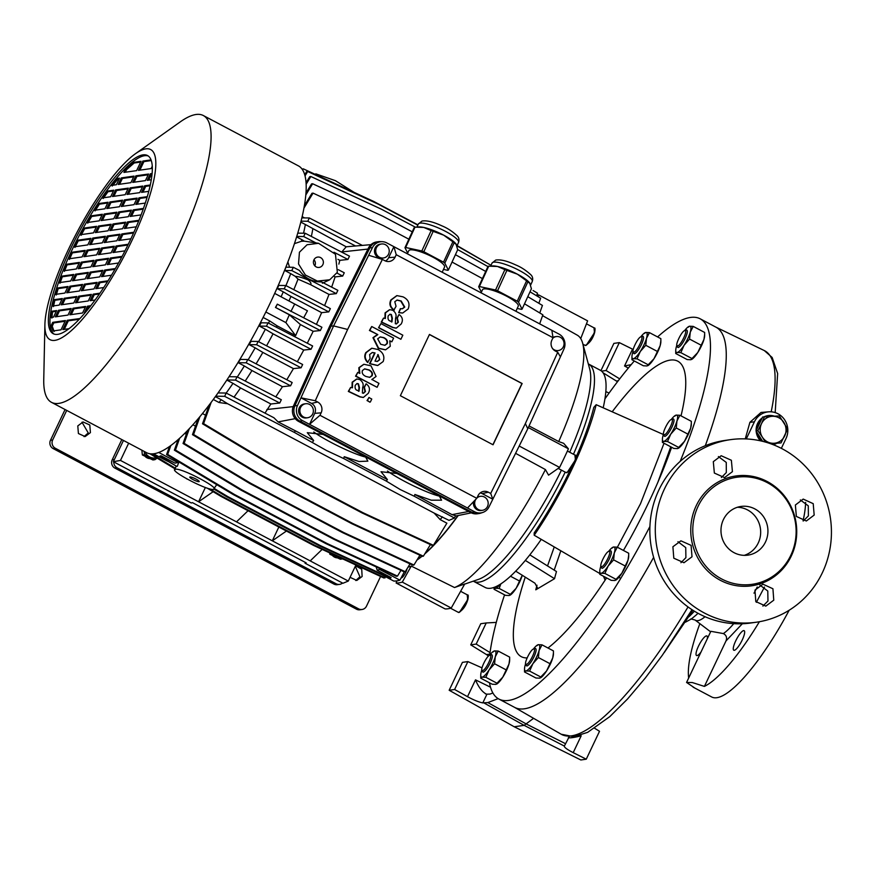 <?xml version="1.0" encoding="UTF-8"?>
<svg xmlns="http://www.w3.org/2000/svg" width="875" height="875" viewBox="0 0 875 875"><rect width="100%" height="100%" fill="white"/><g stroke="black" fill="none" stroke-linecap="round" stroke-linejoin="round"><path stroke-width="1.31" d="M684.545 330.684A14.755 3.62 117.9 0 1 688.155 326.9A14.755 3.62 117.9 0 1 689.544 326.233A14.755 3.62 117.9 0 1 690.277 332.15A14.755 3.62 117.9 0 1 684.075 345.264A14.755 3.62 117.9 0 1 677.152 352.483A14.755 3.62 117.9 0 1 675.741 350.328A14.755 3.62 117.9 0 1 676.419 346.566A14.755 3.62 117.9 0 1 676.845 345.22M688.111 327.261L689.544 326.233L693.219 326.397L704.648 332.456L704.648 335.628A14.755 3.62 117.9 0 1 703.959 339.391A14.755 3.62 117.9 0 1 701.4 345.986A14.755 3.62 117.9 0 1 697.769 352.516L690.845 359.734L687.17 359.57L675.73 353.511L675.741 350.328M704.67 334.305L703.959 339.391L697.769 352.516A14.755 3.62 117.9 0 1 692.234 359.067L691.786 359.384M693.219 326.397L690.277 332.15L689.577 339.084L684.075 345.264L680.837 352.647L677.152 352.483L675.73 353.511M680.837 352.647L692.267 358.695L690.845 359.734M701.017 345.144L689.577 339.084M608.584 551.458A14.755 3.62 117.9 0 1 612.194 547.673A14.755 3.62 117.9 0 1 613.583 547.006A14.755 3.62 117.9 0 1 614.316 552.923A14.755 3.62 117.9 0 1 608.125 566.048A14.755 3.62 117.9 0 1 601.202 573.256A14.755 3.62 117.9 0 1 599.78 571.112A14.755 3.62 117.9 0 1 600.469 567.35A14.755 3.62 117.9 0 1 600.884 565.994M612.15 548.045L613.583 547.006L617.258 547.17L628.688 553.23L628.688 556.413A14.755 3.62 117.9 0 1 627.998 560.175A14.755 3.62 117.9 0 1 625.439 566.77A14.755 3.62 117.9 0 1 621.808 573.3A14.755 3.62 117.9 0 1 616.273 579.841L615.825 580.158M628.709 555.089L627.998 560.175L621.808 573.3L614.884 580.508L611.209 580.344L599.769 574.284L599.78 571.112M617.258 547.17L614.316 552.923L613.616 559.869L608.125 566.048L604.877 573.42L601.202 573.256L599.769 574.284M604.877 573.42L616.306 579.48L614.884 580.508M625.056 565.917L613.616 559.869M522.266 575.269A14.755 3.62 117.9 0 1 519.728 581.777A14.755 3.62 117.9 0 1 516.108 588.306A14.755 3.62 117.9 0 1 510.562 594.858L510.125 595.175M522.298 575.181L516.108 588.306L509.184 595.525L505.498 595.35L494.069 589.302L494.047 587.387M500.041 584.391A14.755 3.62 117.9 0 1 495.491 588.273A14.755 3.62 117.9 0 1 494.2 587.344M500.861 583.877L499.166 588.438L495.491 588.273L494.069 589.302M499.166 588.438L510.606 594.486L509.184 595.525M519.345 580.934L510.475 576.231M664.278 434.777C660.778 435.695 668.5 419.442 671.552 419.453C675.052 418.512 667.352 434.766 664.278 434.777L663.545 434.219L663.972 435.794L664.814 436.428C666.827 435.652 669.178 432.6 671.869 427.262C674.231 421.969 674.647 419.191 673.127 418.917L673.564 418.983M677.6 345.898C674.1 346.828 681.833 330.575 684.873 330.586C688.373 329.645 680.673 345.887 677.6 345.898L676.878 345.352L677.305 346.916L678.136 347.55C680.148 346.784 682.5 343.722 685.202 338.384C687.553 333.102 687.969 330.312 686.448 330.05L686.897 330.105M633.817 352.122C630.317 353.041 638.039 336.788 641.091 336.798C644.591 335.858 636.891 352.111 633.817 352.122L633.084 351.564L633.522 353.139L634.353 353.773C636.366 352.997 638.717 349.945 641.419 344.608C643.77 339.314 644.186 336.536 642.666 336.262L643.114 336.328M482.606 670.567C479.106 671.486 486.839 655.233 489.88 655.244C493.38 654.303 485.68 670.556 482.606 670.567L481.884 670.009L482.311 671.584L483.142 672.219C485.155 671.442 487.506 668.391 490.208 663.053C492.559 657.759 492.975 654.981 491.455 654.708L491.903 654.773M526.4 664.344C522.889 665.273 530.622 649.02 533.673 649.031C537.173 648.091 529.462 664.333 526.4 664.344L525.667 663.797L526.094 665.361L526.925 665.995C528.938 665.23 531.3 662.167 533.991 656.83C536.342 651.547 536.758 648.758 535.238 648.495L535.686 648.55M601.639 566.683C598.139 567.602 605.872 551.348 608.923 551.359C612.412 550.419 604.712 566.672 601.639 566.683L600.917 566.125L601.344 567.7L602.175 568.334C604.188 567.558 606.55 564.506 609.241 559.169C611.592 553.875 612.008 551.097 610.487 550.823L610.936 550.889M715.586 326.987A215.108 52.773 117.9 0 1 705.294 445.725A215.108 52.773 -62.1 0 0 716.002 327.195L700.208 318.828A215.108 52.773 117.9 0 1 680.17 461.387M604.931 398.869A215.108 52.773 117.9 0 1 634.298 360.981M657.584 336.93A215.108 52.773 117.9 0 1 700.208 318.828M603.509 576.264L605.03 579.983L606.484 577.839M525.252 577.139A167.169 41.005 -62.1 0 0 527.1 657.913M547.991 648.003A167.169 41.005 -62.1 0 0 606.583 577.894M623.427 550.441A167.169 41.005 -62.1 0 0 648.944 501.922A167.169 41.005 -62.1 0 0 659.498 478.461A167.169 41.005 -62.1 0 0 671.617 447.256M536.987 585.211L535.784 589.816L554.542 578.692A116.758 28.645 117.9 0 1 556.478 571.539L529.823 554.859M554.192 570.106L560.831 550.78M588.612 364.055A122.927 30.155 117.9 0 1 573.464 454.245A122.927 30.155 117.9 0 0 588.689 364.098L588.306 363.891M576.067 457.188A122.927 30.155 -62.1 0 0 593.808 407.378L596.181 404.698L663.381 434.514M603.192 407.805A122.927 30.155 -62.1 0 0 600.195 370.191L588.645 364.077M515.692 571.156L534.942 583.198L537.425 587.759L535.784 589.816M514.675 707.405A215.108 52.773 -62.1 0 0 653.647 557.353A215.108 52.773 117.9 0 1 514.664 707.405L498.881 699.048A215.108 52.773 117.9 0 1 489.508 682.817M649.928 526.466A215.108 52.773 117.9 0 1 498.881 699.048M489.683 655.167A215.108 52.773 117.9 0 1 504.558 594.858M681.023 415.866A167.169 41.005 -62.1 0 0 612.194 411.797M657.858 482.289L670.775 446.819M672.875 418.983L671.552 419.453M686.208 330.105L684.873 330.586M642.425 336.328L641.091 336.798M491.214 654.773L489.88 655.244M534.997 648.55L533.673 649.031M610.247 550.878L608.923 551.359M554.542 578.692L525.317 560.416M617.378 547.236L640.489 503.77L664.038 443.253M570.183 470.017A122.927 30.155 -62.1 0 1 534.198 532.897L534.198 535.238L599.747 573.486M473.605 581.339L485.155 587.453A122.927 30.155 -62.1 0 0 541.253 539.361M473.255 581.164L473.638 581.361A122.927 30.155 117.9 0 0 479.128 582.116A122.927 30.155 117.9 0 0 565.195 472.128A122.927 30.155 117.9 0 1 473.561 581.317M534.198 535.238A127.837 31.358 -62.1 0 0 596.181 404.698M756.963 428.969A13.519 12.906 -98.1 0 1 758.253 424.113A13.519 12.906 -98.1 0 1 761.173 420.109M765.242 442.028L762.366 437.139A13.519 12.906 81.9 0 0 773.948 443.275A13.519 12.906 81.9 0 0 784.7 435.914A13.519 12.906 81.9 0 0 783.858 422.417A13.519 12.906 81.9 0 0 778.827 417.747A13.519 12.906 81.9 0 0 772.264 416.292L779.352 415.931L787.642 429.012L781.036 442.914L769.945 443.494M772.308 443.548L771.739 443.625A13.519 12.906 -98.1 0 1 770.623 443.734M762.595 441.328A13.519 12.906 -98.1 0 1 757.17 432.666M762.661 441.339L756.044 430.905L762.65 417.003L772.264 416.292A13.519 12.906 81.9 0 0 761.523 423.642L764.466 416.741M781.036 442.914L770.394 443.658M757.87 430.642L761.523 423.642A13.519 12.906 81.9 0 0 762.366 437.139L757.87 430.642L756.044 430.905M407.039 568.783A6.147 1.509 117.9 0 1 405.803 572.195A6.147 1.509 117.9 0 1 401.111 577.883M542.555 315.656L577.205 335.125A143.15 35.12 117.9 0 1 582.684 343.295A143.15 35.12 117.9 0 1 558.72 441.558L563.675 443.33L568.422 448.809L528.303 427.569M582.684 343.295L589.739 369.13A122.97 30.166 117.9 0 1 569.712 452.255M519.203 446.031L559.595 467.414A161.645 39.648 -62.1 0 0 564.112 458.095A161.645 39.648 -62.1 0 0 568.422 448.809M561.444 470.137A122.97 30.166 117.9 0 1 478.395 579.403L464.636 584.128M396.922 580.869L396.102 582.98L445.08 608.913A161.645 39.648 -62.1 0 0 448.022 608.77A161.645 39.648 -62.1 0 0 451.248 608.037L464.734 583.953L454.53 587.541L411.25 566.081A144.364 35.416 117.9 0 1 408.045 567.131M396.102 582.98A161.645 39.648 -62.1 0 0 399.044 582.848A161.645 39.648 -62.1 0 0 402.281 582.105L411.25 566.081M458.237 515.506A144.43 35.427 117.9 0 1 424.703 553.995M422.056 556.237A144.43 35.427 117.9 0 1 416.938 560.098M558.72 441.558L529.047 425.939M515.583 453.327L545.42 469.569A143.15 35.12 117.9 0 1 454.53 587.541M537.994 296.603L538.639 294.919A161.645 39.648 -62.1 0 0 536.889 294.941M545.42 469.569L548.559 475.147L559.595 467.414M538.639 294.919L587.617 320.852L580.727 338.614M451.248 608.037L402.281 582.105M781.342 448.361L786.002 438.561A18.441 17.598 81.9 0 0 784.722 419.956A18.441 17.598 81.9 0 0 768.589 411.83L761.02 412.453L749.908 422.319L745.248 438.889M718.386 456.553L726.261 462.416L726.316 472.544L721.372 477.553M800.341 499.953L808.281 505.827L808.391 515.889L803.327 520.953M730.406 439.666L724.959 440.442A92.192 87.992 81.9 0 0 658.93 489.891A92.192 87.992 81.9 0 0 666.75 585.025A92.192 87.992 81.9 0 0 750.881 622.989L756.328 622.223A92.192 87.992 -98.1 0 1 704.397 613.014A92.192 87.992 -98.1 0 1 664.377 489.125A92.192 87.992 -98.1 0 1 730.406 439.666A92.192 87.992 -98.1 0 1 782.337 448.875A92.192 87.992 -98.1 0 1 822.347 572.764A92.192 87.992 -98.1 0 1 756.328 622.223M776.803 443.308A14.755 14.077 -98.1 0 1 773.095 444.653M760.616 440.858A14.755 14.077 -98.1 0 1 756.153 431.069M756.131 430.73A14.755 14.077 -98.1 0 1 757.564 423.5A14.755 14.077 -98.1 0 1 762.191 417.955M773.052 444.631A14.755 14.077 81.9 0 0 776.497 443.319M692.005 556.784L683.977 562.734L673.805 558.195L672.897 546.766L680.914 540.827L691.097 545.366L692.005 556.784M677.95 541.712L685.738 547.608L685.902 557.648L680.936 562.712M773.763 600.184L765.811 606.123L755.792 601.552L754.972 590.122L762.923 584.183L772.931 588.755L773.763 600.184M759.916 585.113L767.78 591.019L767.977 601.005L762.891 606.102M814.177 515.069L806.345 520.997L796.348 516.425L795.375 505.017L803.195 499.089L813.214 503.661L814.177 515.069M732.419 471.669L724.533 477.608L714.35 473.058L713.311 461.661L721.197 455.733L731.369 460.272L732.419 471.669M490.033 652.575L476.186 644.077L486.216 622.956L480.769 623.733L470.739 644.853L486.489 654.587A8.608 8.214 -98.1 0 1 488.392 656.195M720.3 580.278A55.475 52.948 81.9 0 0 791.273 556.062A55.475 52.948 81.9 0 0 767.189 481.512A55.475 52.948 81.9 0 0 696.216 505.728A55.475 52.948 81.9 0 0 720.3 580.278M790.792 555.33A54.086 51.625 81.9 0 0 767.32 482.639A54.086 51.625 81.9 0 0 698.119 506.253A54.086 51.625 81.9 0 0 721.591 578.933A54.086 51.625 81.9 0 0 790.792 555.33M723.395 519.641A24.588 23.461 81.9 0 0 725.473 545.005A24.588 23.461 81.9 0 0 747.906 555.133A24.588 23.461 81.9 0 0 765.516 541.942A24.588 23.461 81.9 0 0 763.427 516.578A24.588 23.461 81.9 0 0 740.994 506.45A24.588 23.461 81.9 0 0 723.395 519.641M744.242 555.352A24.588 23.461 81.9 0 0 758.253 542.97A24.588 23.461 81.9 0 0 737.406 507.27M725.998 640.938C727.256 637.667 726.381 635.206 723.373 633.577L710.85 631.302L686.569 682.445L692.344 682.555L704.408 686.405L725.998 640.938L742.328 623.766M764.466 587.07L756.35 602.317M805.612 502.403A113.706 27.891 117.9 0 1 803.053 520.909M735.689 640.927A11.058 2.712 -62.1 0 0 733.786 650.234A11.058 2.712 -62.1 0 0 742.23 639.997A11.058 2.712 -62.1 0 0 744.144 630.678A11.058 2.712 -62.1 0 0 735.689 640.927M707.273 638.827A11.058 2.712 -62.1 0 0 706.902 635.972A11.058 2.712 -62.1 0 0 698.458 646.209A11.058 2.712 -62.1 0 0 696.544 655.528A11.058 2.712 -62.1 0 0 701.028 651.984M764.181 416.784A14.755 14.077 -98.1 0 1 768.13 415.592A14.755 14.077 -98.1 0 1 774.386 416.172M768.589 411.83A18.441 17.598 81.9 0 0 754.403 421.827L746.288 438.933M492.887 692.956L490.098 694.061M490.098 694.072L486.948 694.181L482.803 702.898L487.867 702.581L498.148 698.622M484.247 703.106L524.147 725.353L533.575 718.32M773.938 416.194A14.755 14.077 81.9 0 0 767.955 415.614M600.939 370.65L613.878 343.394L619.325 342.617L633.205 349.486M631.181 364.634L624.542 365.98L632.527 349.158M619.325 342.617L606.08 370.519L619.697 378.875M609.087 393.05L605.828 391.606M486.216 622.956L496.289 622.398M485.286 693.755L486.259 694.072C482.07 691.83 478.483 687.094 475.508 679.853L467.512 696.675L454.617 689.489L467.873 661.587L482.016 667.866M486.259 694.072L486.948 694.181M514.216 726.764L580.814 759.97L586.261 759.194L573.202 752.642C567.109 749.481 564.145 747.294 564.32 746.069L524.147 725.353L514.216 726.764L449.17 690.266L454.617 689.489M467.512 696.675C473.823 700.088 478.92 702.166 482.803 702.898M569.188 736.739L565.589 743.728L526.488 724.095L487.867 702.581M601.606 371.153L606.08 370.519M617.444 381.806A8.608 8.214 81.9 0 0 616.383 381.03L603.072 372.805M467.873 661.587L462.427 662.364L449.17 690.266M476.186 644.077L470.739 644.853M564.572 745.642L565.589 743.728M586.261 759.194L599.517 731.292L594.694 728.295M568.389 737.57C569.625 738.194 573.891 737.614 581.186 735.82L573.202 752.642M693 687.017A113.706 27.891 117.9 0 0 693.766 687.498A113.706 27.891 117.9 0 0 694.477 687.816L686.569 682.445M759.391 621.731A113.706 27.891 117.9 0 1 704.408 686.405M688.68 678.005A113.706 27.891 117.9 0 1 699.869 623.656M693.766 687.498L711.67 696.97A113.706 27.891 -62.1 0 0 789.163 610.236M355.294 566.311L359.953 576.789L355.742 580.508M355.556 565.775L361.725 569.22L362.13 576.483L356.847 580.442L350.066 577.325M81.987 422.209L88.244 432.917L84.044 436.625M77.788 425.917L83.059 421.958L89.797 424.998L90.42 432.611L85.148 436.57L78.411 433.53L77.788 425.917M66.708 410.397L52.653 439.994A6.147 5.863 81.9 0 0 55.311 448.252L358.619 608.858A6.147 5.863 81.9 0 0 366.483 606.178L380.592 576.461M358.619 608.858L356.442 609.164A6.147 5.863 81.9 0 0 359.898 609.777L362.075 609.47M356.442 609.164L53.134 448.569L55.311 448.252M52.653 439.994L50.466 440.3A6.147 5.863 81.9 0 0 53.134 448.569M50.466 440.3L65.078 409.533M342.486 583.034A6.147 5.863 -98.1 0 1 339.566 584.38L337.389 584.686A6.147 5.863 -98.1 0 1 333.922 584.073L114.877 468.081A6.147 5.863 -98.1 0 1 112.208 459.823L121.822 439.578M305.375 562.439L305.014 563.194L306.184 562.866L192.456 502.644L191.275 502.972L113.345 461.705L123.452 440.442L114.384 459.517L112.208 459.823M114.877 468.081L117.053 467.775A6.147 5.863 -98.1 0 1 113.783 461.934M117.053 467.775L336.109 583.767L333.922 584.073M339.566 584.38A6.147 5.863 -98.1 0 1 336.109 583.767M489.552 655.342A14.755 3.62 117.9 0 1 493.161 651.558A14.755 3.62 117.9 0 1 494.539 650.902A14.755 3.62 117.9 0 1 495.272 656.808A14.755 3.62 117.9 0 1 489.081 669.933A14.755 3.62 117.9 0 1 482.158 677.141A14.755 3.62 117.9 0 1 480.747 674.997A14.755 3.62 117.9 0 1 481.425 671.234A14.755 3.62 117.9 0 1 481.852 669.878M493.117 651.93L494.539 650.902L498.225 651.066L509.655 657.114L509.655 660.297A14.755 3.62 117.9 0 1 508.966 664.059A14.755 3.62 117.9 0 1 506.406 670.655A14.755 3.62 117.9 0 1 502.775 677.184A14.755 3.62 117.9 0 1 497.241 683.725L496.792 684.042M509.677 658.973L508.966 664.059L502.775 677.184L495.852 684.392L492.177 684.228L480.736 678.18L480.747 674.997M498.225 651.066L495.272 656.808L494.583 663.753L489.081 669.933L485.844 677.305L482.158 677.141L480.736 678.18M485.844 677.305L497.273 683.364L495.852 684.392M506.023 669.802L494.583 663.753M640.752 336.897A14.755 3.62 117.9 0 1 644.361 333.113A14.755 3.62 117.9 0 1 645.75 332.456A14.755 3.62 117.9 0 1 646.483 338.363A14.755 3.62 117.9 0 1 640.292 351.488A14.755 3.62 117.9 0 1 633.369 358.695A14.755 3.62 117.9 0 1 631.958 356.552A14.755 3.62 117.9 0 1 632.636 352.789A14.755 3.62 117.9 0 1 633.062 351.433M644.328 333.484L645.75 332.456L649.436 332.62L660.866 338.669L660.855 341.852A14.755 3.62 117.9 0 1 660.177 345.614A14.755 3.62 117.9 0 1 657.606 352.209A14.755 3.62 117.9 0 1 653.986 358.739A14.755 3.62 117.9 0 1 648.452 365.28L648.003 365.597M660.888 340.528L660.177 345.614L653.986 358.739L647.062 365.947L643.377 365.783L631.947 359.734L631.958 356.552M649.436 332.62L646.483 338.363L645.794 345.308L640.292 351.488L637.055 358.859L633.369 358.695L631.947 359.734M637.055 358.859L648.484 364.919L647.062 365.947M657.223 351.356L645.794 345.308M533.334 649.13A14.755 3.62 117.9 0 1 536.944 645.345A14.755 3.62 117.9 0 1 538.333 644.678A14.755 3.62 117.9 0 1 539.066 650.595A14.755 3.62 117.9 0 1 532.875 663.709A14.755 3.62 117.9 0 1 525.952 670.928A14.755 3.62 117.9 0 1 524.53 668.773A14.755 3.62 117.9 0 1 525.219 665.011A14.755 3.62 117.9 0 1 525.634 663.666M536.911 645.706L538.333 644.678L542.008 644.842L553.448 650.902L553.438 654.073A14.755 3.62 117.9 0 1 552.748 657.836A14.755 3.62 117.9 0 1 550.189 664.431A14.755 3.62 117.9 0 1 546.558 670.961L539.634 678.18L535.959 678.016L524.519 671.956L524.53 668.773M553.459 652.75L552.748 657.836L546.558 670.961A14.755 3.62 117.9 0 1 541.023 677.513L540.575 677.83M542.008 644.842L539.066 650.595L538.377 657.53L532.875 663.709L529.627 671.092L525.952 670.928L524.519 671.956M529.627 671.092L541.056 677.141L539.634 678.18M549.806 663.589L538.377 657.53M671.212 419.552A14.755 3.62 117.9 0 1 674.822 415.767A14.755 3.62 117.9 0 1 676.211 415.111A14.755 3.62 117.9 0 1 676.944 421.017A14.755 3.62 117.9 0 1 670.753 434.142A14.755 3.62 117.9 0 1 663.83 441.35A14.755 3.62 117.9 0 1 662.419 439.206A14.755 3.62 117.9 0 1 663.097 435.444A14.755 3.62 117.9 0 1 663.512 434.098M674.789 416.139L676.211 415.111L679.897 415.275L691.327 421.323L691.316 424.506A14.755 3.62 117.9 0 1 690.638 428.269A14.755 3.62 117.9 0 1 688.067 434.864A14.755 3.62 117.9 0 1 684.447 441.394L677.523 448.602L673.838 448.438L662.408 442.389L662.419 439.206M691.348 423.183L690.638 428.269L684.447 441.394A14.755 3.62 117.9 0 1 678.913 447.934L678.464 448.252M679.897 415.275L676.944 421.017L676.255 427.962L670.753 434.142L667.505 441.514L663.83 441.35L662.408 442.389M667.505 441.514L678.945 447.573L677.523 448.602M687.684 434.011L676.255 427.962M141.859 450.188L142.362 454.967L152.906 459.955L154.963 459.67L157.15 458.128M142.362 454.967L144.408 454.672L154.963 459.67M144.287 451.478L144.408 454.672M156.527 457.756A10.445 9.975 -98.1 0 1 144.878 451.784M329.678 552.88L329.82 554.225L340.364 559.223L342.42 558.928L340.123 557.725M329.82 554.225L332.697 554.28M213.456 489.366C207.605 490.984 167.344 469.667 175.547 469.284C181.398 467.666 221.659 488.983 213.456 489.366L216.727 484.652M176.039 466.386L174.814 469.711L175.547 469.284M176.652 466.342L159.819 456.652L160.059 455.962L161.153 455.809L160.902 456.498L176.652 466.342M315.077 174.289L315.831 173.852L335.398 180.666L354.047 192.336M336.295 293.628L337.859 290.347L321.595 281.925C312.353 282.023 304.959 278.195 299.414 270.441L293.344 267.302L291.78 270.583L336.295 293.628L329.011 294.427L324.603 305.616M289.57 267.247L287.886 261.986M299.436 252.219L298.517 263.955L305.397 275.012L317.363 281.083L329.744 279.77L337.345 272.3L335.464 254.286L318.566 243.294L307.059 244.748L299.436 252.219M190.028 476.952A5.228 0.886 -154.6 0 0 189.788 477.083A5.228 0.886 -154.6 0 0 193.528 479.839A5.228 0.886 -154.6 0 0 198.975 481.698A5.228 0.886 -154.6 0 0 199.227 481.567A5.228 0.886 -154.6 0 0 195.475 478.811A5.228 0.886 -154.6 0 0 190.028 476.952M313.917 259.886A5.228 4.987 81.9 0 0 319.123 267.433A5.228 4.987 81.9 0 0 322.427 259.241A5.228 4.987 81.9 0 0 313.917 259.886M314.825 265.869A5.228 4.987 81.9 0 0 313.972 259.788M475.858 499.264A7.066 6.748 81.9 0 0 482.431 510.311A7.066 6.748 81.9 0 0 486.894 499.231A7.066 6.748 81.9 0 0 476.908 498.017M480.452 496.311L479.183 496.497A7.066 6.748 81.9 0 0 477.378 497.022M552.541 348.502A7.066 6.748 81.9 0 0 562.756 339.467A7.066 6.748 81.9 0 0 552.77 338.264M556.303 336.558L555.034 336.744A7.066 6.748 81.9 0 0 552.978 337.4M388.533 254.198A7.066 6.748 81.9 0 0 381.489 243.994A7.066 6.748 81.9 0 0 377.027 255.073A7.066 6.748 81.9 0 0 388.533 254.198M381.489 243.994L380.22 244.169A7.066 6.748 81.9 0 0 375.758 255.248A7.066 6.748 81.9 0 0 382.2 258.169L383.48 257.983M312.681 413.952A7.066 6.748 81.9 0 0 305.627 403.747A7.066 6.748 81.9 0 0 301.164 414.827A7.066 6.748 81.9 0 0 312.681 413.952M305.627 403.747L304.358 403.922A7.066 6.748 81.9 0 0 299.895 415.012A7.066 6.748 81.9 0 0 306.348 417.922L307.617 417.747M54.009 334.053A100.8 24.73 117.9 0 1 72.155 249.681A100.8 24.73 117.9 0 1 148.291 156.012M130.145 240.384A100.8 24.73 117.9 0 1 53.189 333.692A100.8 24.73 117.9 0 1 70.569 248.839A100.8 24.73 117.9 0 1 147.525 155.531A100.8 24.73 117.9 0 1 130.145 240.384M68.578 249.123A107.559 26.381 117.9 0 1 135.384 153.759A107.559 26.381 117.9 0 1 132.136 240.1A107.559 26.381 117.9 0 1 74.244 327.906A107.559 26.381 117.9 0 1 44.898 324.636A107.559 26.381 117.9 0 1 68.578 249.123M135.384 153.759L180.25 121.888A162.258 39.802 117.9 0 1 203.35 115.544A162.258 39.802 117.9 0 1 175.361 252.131A162.258 39.802 117.9 0 1 51.483 402.336A162.258 39.802 117.9 0 1 43.75 379.663L44.898 324.636M203.35 115.544L298.452 165.9A162.258 39.802 117.9 0 1 270.462 302.488A162.258 39.802 117.9 0 1 146.595 452.692L51.483 402.336M439.283 495.928L441.58 500.183L431.266 500.183L414.87 494.473L414.4 496.311L400.28 489.562L386.302 481.097L343.711 458.555L344.225 456.695L358.991 461.497L367.861 461.147L365.564 456.892M343.711 458.555L326.561 450.527L294.448 432.458L295.258 430.762L313.677 440.519L312.583 442.061M365.794 457.111A33.184 3.981 26.2 0 1 330.761 442.247A33.184 3.981 26.2 0 1 313.775 431.998M439.512 496.147A33.184 3.981 26.2 0 1 404.48 481.283A33.184 3.981 26.2 0 1 387.494 471.034M170.833 445.528L167.672 454.431L234.467 494.473L327.141 543.539L326.047 543.692L396.386 576.264L397.469 576.111L400.969 570.38M326.047 543.692L233.373 494.627L166.578 454.584L169.444 446.523M214.419 488.578L227.697 496.541L320.37 545.606L319.277 545.759L389.616 578.331L391.081 577.566L377.202 570.216L376.13 566.891M319.277 545.759L226.603 496.694L214.036 489.158M178.97 461.814L177.286 466.32M179.309 462.208L175.022 463.159L161.153 455.809M320.37 545.606L390.709 578.178M227.697 496.541L226.603 496.694M160.902 456.498L159.819 456.652M155.695 454.989L155.269 456.192L175.361 468.234M209.737 488.841L222.053 496.234L220.97 496.387L313.644 545.453L383.972 578.025L385.722 576.8M385.066 577.872L314.727 545.3L222.053 496.234M167.311 461.147L153.442 453.797M177.986 462.656L158.736 452.463M369.086 397.469L367.041 400.564L369.906 402.084M370.344 402.03L371.766 399.044L368.9 397.523L367.478 400.509L369.709 402.15M399.033 314.497L397.316 318.106L398.366 322.164L396.43 323.947L395.325 323.695L395.555 318.15C396.78 315.186 395.828 312.55 392.7 310.242L389.758 309.684L385.503 312.823L385.383 318.423L383.534 318.095L381.664 322.044L393.105 327.48L396.32 328.114L401.188 323.98C403.288 320.195 402.566 317.034 399.033 314.497L396.878 318.172L397.928 322.219L396.211 323.969M383.534 318.095L381.227 322.109L392.667 327.545L396.102 328.147M389.539 309.717L385.066 312.889L384.956 318.489M372.137 352.516L374.62 352.997L369.545 363.683L377.541 365.52M371.667 348.261L365.805 352.647C364 356.005 364.591 359.264 367.577 362.436L370.103 358.477L369.622 354.55L372.356 352.483L375.047 352.931L369.972 363.628L377.759 365.488L383.162 361.55C384.934 356.595 383.261 352.592 378.153 349.552L371.886 348.228L366.242 352.592C364.438 355.939 365.028 359.209 368.003 362.37M378.547 327.753L400.881 339.281L402.828 335.191L380.931 323.597L378.547 327.753L380.931 323.597M396.922 300.081L400.75 301.055L404.327 307.147L402.205 308.798M396.769 295.652L390.873 299.95C388.97 303.866 389.955 307.267 393.827 310.144L396.058 306.283L394.778 301.744L397.141 300.037L401.188 300.989L404.764 307.081L402.434 308.777L400.356 308.678L398.683 312.616L402.456 313.064M490.7 493.445L488.327 492.188A8.061 7.7 81.9 0 0 478.013 495.709L476.777 498.312L467.491 507.992L474.589 511.755A11.287 10.773 81.9 0 0 488.95 506.997L492.811 499.231L490.7 493.445L525.372 423.566L557.736 352.275L560.416 356.836L563.938 349.07A11.287 10.773 81.9 0 0 558.961 334.075L551.852 330.312L553.022 337.717L396.233 254.702L393.892 246.673L386.794 242.911A11.287 10.773 81.9 0 0 372.433 247.669L368.648 255.281L382.375 259.416L347.637 329.448L315.273 400.739L300.967 397.83L333.605 325.927L329.645 326.266L293.475 405.934A11.681 11.145 81.9 0 0 298.627 421.444L470.794 512.608A11.681 11.145 81.9 0 0 477.378 513.778L478.833 513.57A11.681 11.145 81.9 0 0 480.659 513.144L482.716 512.466M553.022 337.717L551.852 340.178A8.061 7.7 81.9 0 0 555.352 351.017L557.736 352.275M382.375 259.416L384.759 260.673A8.061 7.7 81.9 0 0 395.073 257.163L396.233 254.702M467.491 507.992L309.531 424.342L314.748 413.35A7.372 7.044 81.9 0 0 311.544 403.43L300.967 397.83L297.445 405.584A11.287 10.773 81.9 0 0 302.422 420.58L309.531 424.342L319.977 415.286L321.147 412.836A8.061 7.7 81.9 0 0 317.647 401.997L315.273 400.739M319.977 415.286L476.777 498.312M400.367 395.708L493.041 444.784L522.134 383.512L429.461 334.436L400.367 395.708M371.711 326.517L369.425 330.466L377.825 334.622L373.384 337.652L378.645 348.217L385.602 349.803L390.25 346.314L389.791 340.791L391.847 341.808L393.608 338.111L371.711 326.517L369.863 330.4L377.825 334.622M390.009 341.13L391.847 341.808M377.092 334.753L372.947 337.717L378.208 348.283L385.383 349.825M366.111 383.819L364.405 387.428L365.444 391.486L363.508 393.269L362.403 393.017L362.644 387.472C363.869 384.508 362.906 381.872 359.778 379.564L356.836 379.006L352.592 382.145L352.472 387.745L350.623 387.417L348.753 391.366L360.194 396.802L363.409 397.436L368.277 393.302C370.366 389.517 369.644 386.356 366.111 383.819L363.967 387.494L365.017 391.541L363.289 393.291M350.623 387.417L348.316 391.42L359.756 396.867L363.191 397.469M356.617 379.039L352.155 382.211L352.034 387.811M371.82 379.575L376.086 376.458L371 365.827L363.923 364.284L359.275 367.664L359.822 373.395L357.766 372.378L355.994 376.119L377.103 387.297L378.973 383.359L372.083 379.531M363.716 364.328L358.837 367.73L359.155 373.111M357.766 372.378L355.556 376.173L377.103 387.297M457.986 515.55A143.817 35.284 117.9 0 1 425.152 553.252M421.772 556.106A143.817 35.284 117.9 0 1 417.331 559.442M404.305 571.834L399.908 580.158A161.033 39.506 117.9 0 1 393.728 581.044L381.73 574.678M277.331 288.706L284.233 288.805L328.803 311.883L330.356 308.602L285.786 285.523L278.688 285.425L277.331 288.706L283.27 291.845A143.817 35.284 117.9 0 1 281.094 296.789M293.344 267.302L285.884 267.192L284.747 270.484L290.719 273.645A143.817 35.284 117.9 0 1 285.928 285.6M294.448 243.644L301.481 241.259L304.336 241.161L318.566 243.294M296.614 236.884L301.908 239.684A143.817 35.284 117.9 0 1 301.481 241.259M370.989 244.65L346.194 246.794L305.353 224.503A143.817 35.284 117.9 0 1 303.527 233.231M305.353 224.503L300.825 222.108M304.544 217.908L302.159 216.639M442.356 516.83A143.817 35.284 117.9 0 1 440.202 519.63L434.131 513.078L449.039 520.373L454.442 518.022L455.547 515.703L452.014 514.642L468.661 511.481M433.409 545.322L432.316 545.475L361.977 512.903L363.07 512.75L433.409 545.322L446.884 523.173L440.202 519.63M275.461 307.442L320.337 330.52L321.902 327.239L277.309 304.161L275.461 307.442L289.341 314.781L300.377 324.538L295.641 335.661L277.145 325.861L269.642 320.906A143.817 35.284 117.9 0 1 268.505 323.148M269.642 320.906L263.123 317.45M186.342 434.219L184.734 433.377M195.497 426.158L192.894 424.769M205.559 415.198L202.453 413.558M215.37 396.637L221.2 399.722A143.817 35.284 117.9 0 1 219.034 402.522L213.292 399.481M226.822 380.078L233.002 383.359A143.817 35.284 117.9 0 1 226.166 393.05L273.908 417.747L278.086 421.903L295.258 430.762M226.898 379.969L235.484 380.1L279.759 403.014L281.323 399.733L237.048 376.819L229.13 376.698L228.583 377.42M238.153 362.688L246.181 362.808L290.598 385.798L292.163 382.517L247.745 359.527L240.384 359.417L238.153 362.688L244.355 365.969A143.817 35.284 117.9 0 1 237.311 376.95M249.112 344.63L256.572 344.739L301.087 367.784L302.641 364.503L258.136 341.458L251.103 341.359L249.112 344.63L255.172 347.845A143.817 35.284 117.9 0 1 248.172 359.745M259.372 326.08L266.481 326.189L311.052 349.256L312.616 345.975L268.034 322.908L261.144 322.798L259.372 326.08L265.355 329.252A143.817 35.284 117.9 0 1 258.628 341.72M301.908 239.684L304.336 241.161M296.756 236.436L303.658 236.534L315.886 242.867M488.327 492.188L482.223 493.62L492.811 499.231L527.778 428.739L560.416 356.836M525.372 423.566L527.778 428.739M551.852 330.312L393.892 246.673L388.664 257.666A7.372 7.044 81.9 0 1 385.427 260.991M368.648 255.281L333.605 325.927L347.637 329.448M414.87 494.473L452.014 514.642M323.225 434.459L307.289 432.688L313.677 440.519M344.225 456.695L387.395 479.555L386.302 481.097M396.944 473.495L381.008 471.723L387.395 479.555M279.759 403.014L270.856 403.998L264.994 413.131M346.194 246.794L341.666 252.12M328.803 311.883L321.65 312.659L316.422 324.406M320.337 330.52L313.173 331.308L307.289 343.219M311.052 349.256L303.734 350.066L297.358 361.758M301.087 367.784L293.442 368.616L286.803 379.739M290.598 385.798L282.45 386.695L275.778 396.867M297.762 233.144L305.211 233.253L349.486 256.167L347.933 259.459L339.817 260.345L338.855 264.108M338.319 269.697L344.269 272.77L342.705 276.062L335.114 276.894L331.669 287.142M126.525 169.684L125.475 169.127L133.109 162.444L134.159 163.002L126.525 169.684L125.322 172.222M116.812 178.533L111.223 185.456L116.375 184.723L119.492 178.161L116.812 178.533L117.863 179.091L112.273 186.014M106.925 191.166L102.123 197.969L110.666 196.755L113.783 190.192L106.925 191.166L107.986 191.723L103.173 198.527M98.339 203.612L94.041 210.339L104.945 208.797L108.062 202.234L98.339 203.612L99.389 204.17L95.091 210.897M90.628 215.928L86.723 222.611L99.236 220.828L102.353 214.266L90.628 215.928L91.678 216.486L87.773 223.169M83.606 228.156L80.03 234.784L93.516 232.87L96.633 226.308L83.606 228.156L84.656 228.714L81.091 235.342M77.186 240.286L73.916 246.881L87.795 244.902L90.913 238.339L77.186 240.286L78.236 240.844L74.977 247.439M71.323 252.35L68.348 258.891L82.086 256.944L85.203 250.381L71.323 252.35L72.373 252.908L69.409 259.448M66.008 264.327L63.339 270.823L76.366 268.975L79.483 262.412L66.008 264.327L67.058 264.884L64.4 271.381M61.261 276.227L58.931 282.68L70.656 281.017L73.773 274.455L61.261 276.227L62.311 276.784L59.981 283.237M57.148 288.039L55.212 294.438L64.936 293.048L68.053 286.486L57.148 288.039L58.198 288.597L56.262 294.995M53.802 299.731L52.38 306.064L59.227 305.091L62.344 298.517L53.802 299.731L54.852 300.289L53.43 306.622M51.472 311.292L50.827 317.505L53.506 317.122L56.623 310.559L51.472 311.292L52.522 311.85L51.877 318.062M54.152 331.516L52.216 326.189L51.155 325.631L53.091 330.958L61.02 329.831L65.439 320.534L52.73 322.339L53.78 322.897L65.078 321.289M151.178 160.584L143.905 161.623L142.855 161.066L150.784 159.939L151.452 161.098M140.678 162.083L134.159 163.002M125.475 169.127L123.911 172.43L136.62 170.625L141.039 161.317L133.109 162.444M64.247 329.372L68.305 320.83L67.255 320.272L62.836 329.58L68.95 328.705M135.844 175.831L148.553 174.027L145.436 180.6L132.727 182.405L135.844 175.831L136.894 176.389L148.192 174.792M134.137 182.197L136.894 176.389M121.308 177.898L134.028 176.094L130.911 182.656L118.191 184.461L121.308 177.898L122.369 178.456L133.667 176.848M119.602 184.264L122.369 178.456M151.298 179.769L147.252 180.338L150.369 173.775L152.042 174.245M148.662 180.141L151.419 174.333M130.123 187.873L142.833 186.069L139.716 192.631L127.006 194.436L130.123 187.873L131.173 188.431L142.472 186.823M128.417 194.239L131.173 188.431M115.598 189.941L128.308 188.125L125.191 194.698L112.481 196.503L115.598 189.941L116.648 190.498L127.947 188.891M113.892 196.295L116.648 190.498M148.772 191.352L141.531 192.38L144.648 185.806L145.709 186.364L150.128 185.741M142.953 192.172L145.709 186.364M124.414 199.905L137.123 198.1L134.006 204.673L121.286 206.478L124.414 199.905L125.464 200.463L136.763 198.866M122.708 206.27L125.464 200.463M109.878 201.972L122.587 200.167L119.47 206.73L106.761 208.534L109.878 201.972L110.928 202.53L122.238 200.922M108.172 208.337L110.928 202.53M145.294 203.066L135.822 204.411L138.939 197.848L139.989 198.406L147.066 197.4M137.233 204.214L139.989 198.406M118.694 211.947L131.403 210.142L128.286 216.705L115.577 218.509L118.694 211.947L119.744 212.505L131.042 210.897M116.987 218.312L119.744 212.505M104.169 214.014L116.878 212.198L113.761 218.772L101.052 220.577L104.169 214.014L105.219 214.572L116.517 212.964M102.463 220.369L105.219 214.572M141.083 214.889L130.102 216.442L133.219 209.88L134.28 210.438L143.194 209.169M131.523 216.245L134.28 210.438M112.973 223.978L125.694 222.173L122.577 228.747L109.856 230.552L112.973 223.978L114.034 224.536L125.333 222.939M111.278 230.344L114.034 224.536M98.448 226.045L111.158 224.241L108.041 230.803L95.331 232.608L98.448 226.045L99.498 226.603L110.797 224.995M96.742 232.411L99.498 226.603M136.27 226.8L124.392 228.484L127.509 221.922L128.559 222.48L138.666 221.036M125.803 228.287L128.559 222.48M107.264 236.02L119.973 234.216L116.856 240.778L104.147 242.583L107.264 236.02L108.314 236.578L119.612 234.97M105.558 242.386L108.314 236.578M92.728 238.077L105.448 236.272L102.331 242.845L89.611 244.65L92.728 238.077L93.789 238.634L105.087 237.037M91.033 244.442L93.789 238.634M130.9 238.787L118.672 240.516L121.789 233.953L122.85 234.511L133.558 232.991M120.083 240.319L122.85 234.511M101.544 248.052L114.264 246.247L111.147 252.82L98.427 254.625L101.544 248.052L102.605 248.609L113.903 247.013M99.838 254.417L102.605 248.609M87.019 250.119L99.728 248.314L96.611 254.877L83.902 256.681L87.019 250.119L88.069 250.677L99.367 249.069M85.312 256.484L88.069 250.677M124.983 250.852L112.963 252.558L116.08 245.995L117.13 246.553L127.903 245.022M114.373 252.361L117.13 246.553M95.834 260.094L108.544 258.289L105.427 264.852L92.717 266.656L95.834 260.094L96.884 260.652L108.183 259.044M94.128 266.459L96.884 260.652M81.298 262.15L94.019 260.345L90.902 266.919L78.181 268.723L81.298 262.15L82.359 262.708L93.658 261.111M79.603 268.516L82.359 262.708M118.519 262.992L107.242 264.589L110.359 258.027L111.409 258.584L121.713 257.119M108.653 264.392L111.409 258.584M90.114 272.125L102.834 270.32L99.717 276.883L86.997 278.698L90.114 272.125L91.164 272.683L102.473 271.086M88.408 278.491L91.164 272.683M75.589 274.192L88.298 272.387L85.181 278.95L72.472 280.755L75.589 274.192L76.639 274.75L87.938 273.142M73.883 280.558L76.639 274.75M111.464 275.22L101.533 276.631L104.65 270.069L105.7 270.627L114.953 269.314M102.944 276.434L105.7 270.627M84.405 284.167L97.114 282.363L93.997 288.925L81.287 290.73L84.405 284.167L85.455 284.725L96.753 283.117M82.698 290.533L85.455 284.725M69.869 286.223L82.589 284.419L79.472 290.992L66.752 292.797L69.869 286.223L70.93 286.781L82.228 285.184M68.162 292.589L70.93 286.781M103.72 287.547L95.812 288.663L98.93 282.1L99.98 282.658L107.548 281.586M97.223 288.466L99.98 282.658M78.684 296.198L91.394 294.394L88.277 300.956L75.567 302.772L78.684 296.198L79.734 296.756L91.044 295.159M76.978 302.564L79.734 296.756M64.159 298.266L76.869 296.461L73.752 303.023L61.042 304.828L64.159 298.266L65.209 298.823L76.508 297.216M62.453 304.631L65.209 298.823M95.102 299.994L90.092 300.705L93.209 294.142L94.27 294.7L99.389 293.967M91.514 300.508L94.27 294.7M72.975 308.241L85.684 306.436L82.567 312.998L69.858 314.803L72.975 308.241L74.025 308.798L85.323 307.191M71.269 314.606L74.025 308.798M58.439 310.297L71.159 308.492L68.031 315.066L55.322 316.87L58.439 310.297L59.489 310.855L70.798 309.258M56.733 316.662L59.489 310.855M85.203 312.627L84.383 312.736L87.5 306.173L90.18 306.502M86.483 311.095L88.55 306.731M51.155 325.631L52.73 322.339M52.216 326.189L53.78 322.897M67.255 320.272L79.931 318.555M152.272 166.206L151.145 168.558L138.436 170.362L142.855 161.066M150.369 173.775L152.108 173.523M144.648 185.806L150.281 185.008M138.939 197.848L147.284 196.656M133.219 209.88L143.456 208.425M127.509 221.922L138.972 220.292M121.789 233.953L133.897 232.236M116.08 245.995L128.275 244.256M110.359 258.027L122.117 256.364M104.65 270.069L115.391 268.538M98.93 282.1L108.041 280.809M93.209 294.142L99.925 293.18M87.5 306.173L90.803 305.703M139.847 170.166L143.905 161.623M68.305 320.83L79.242 319.277M52.522 311.85L56.262 311.314M54.852 300.289L61.983 299.283M58.198 288.597L67.692 287.241M62.311 276.784L73.413 275.209M67.058 264.884L79.122 263.167M72.373 252.908L84.842 251.136M78.236 240.844L90.562 239.094M84.656 228.714L96.272 227.062M91.678 216.486L101.992 215.02M99.389 204.17L107.702 202.989M107.986 191.723L113.422 190.947M117.863 179.091L119.131 178.916M149.909 453.764L154.186 456.323M151.473 453.895L154.416 455.656M524.519 303.811L542.861 314.814L539.656 323.859M452.047 262.052L482.42 278.578M408.866 239.192L383.392 225.695L313.064 193.123L303.953 208.097M304.369 205.778L311.97 193.277L313.064 193.123M301.875 217.864L309.334 217.973L362.261 245.372M301.066 221.156L307.781 221.255L355.491 245.952M309.334 217.973L307.781 221.255M312.791 229.108A141.356 34.672 117.9 0 1 311.347 236.436M255.172 347.845L262.839 352.406A141.356 34.672 117.9 0 1 256.091 363.847M265.355 329.252L273.044 333.812A141.356 34.672 117.9 0 1 266.558 345.822M262.839 352.406L293.442 368.616M273.044 333.812L303.734 350.066M298.025 279.147L295.28 276.358C298.255 276.467 302.564 277.681 308.208 279.978C310.844 282.297 311.598 283.839 310.461 284.605L298.025 279.147A141.356 34.672 117.9 0 1 293.814 289.68M290.719 273.645L295.28 276.358M310.461 284.605L329.011 294.427M334.392 276.511L335.114 276.894M277.145 325.861A141.356 34.672 117.9 0 1 276.434 327.25M300.377 324.538L313.173 331.308M337.903 259.328L339.817 260.345M233.002 383.359L240.537 387.942A141.356 34.672 117.9 0 1 234.03 397.108M244.355 365.969L251.967 370.552A141.356 34.672 117.9 0 1 245.208 381.041M221.2 399.722L227.642 403.736L219.034 402.522M240.537 387.942L270.856 403.998M251.967 370.552L282.45 386.695M283.27 291.845L290.959 296.417A141.356 34.672 117.9 0 1 288.969 300.956M274.695 293.398L307.442 310.8L303.658 317.8M290.959 296.417L321.65 312.659M285.786 285.523L284.233 288.805M178.117 439.6L174.366 450.177L241.161 490.219L333.834 539.284L404.173 571.856L405.256 571.703L410.025 563.872M179.638 438.233L175.459 450.023L242.244 490.055L241.161 490.219M405.256 571.703L334.928 539.131L242.244 490.055M334.928 539.131L333.834 539.284M175.459 450.023L174.366 450.177M247.745 359.527L246.181 362.808M302.619 169.914L303.286 168.831L373.625 201.403L417.933 224.864M536.594 295.761L537.513 293.191L533.083 290.533M457.1 245.602L491.006 265.289L457.012 245.886M302.105 169.148L303.286 168.831M333.977 252.23L347.933 259.459M305.211 233.253L303.658 236.534M327.141 543.539L397.469 576.111M234.467 494.473L233.373 494.627M167.672 454.431L166.578 454.584M277.309 304.161L275.745 307.442M305.036 175.886L307.705 171.5L378.044 204.072L417.802 225.127M304.73 174.759L306.622 171.653L307.705 171.5M363.07 512.75L270.397 463.673L269.303 463.837L361.977 512.903M211.148 402.38L203.602 423.642L202.519 423.795L269.303 463.837M203.602 423.642L270.397 463.673M414.4 496.311L454.442 518.022M218.028 392.93L226.198 393.05L224.645 396.331L294.448 432.458M215.688 396.2L224.645 396.331M227.642 403.736L434.131 513.078M209.202 404.961L202.519 423.795M193.572 434.503L192.478 434.656L259.273 474.698L260.356 474.534L193.572 434.503L199.905 416.653M259.273 474.698L351.947 523.764L353.041 523.611L260.356 474.534M351.947 523.764L422.286 556.336L423.369 556.183L430.423 544.6M353.041 523.611L423.369 556.183M198.111 418.797L192.478 434.656M237.048 376.819L235.484 380.1M336.952 273.077L342.705 276.062M306.141 184.22L310.844 176.509L381.172 209.081L415.253 227.117M530.009 291.812L540.641 298.189L538.836 303.275M457.669 249.583L487.922 266.591M306.064 182.722L309.75 176.663L310.844 176.509M268.034 322.908L266.481 326.189M154.82 454.53L154.175 456.345L175.109 468.902M207.036 488.042L220.97 496.387M314.727 545.3L313.644 545.453M155.269 456.192L154.175 456.345M305.823 194.95L312.637 183.75L382.966 216.322L412.245 231.82M527.789 296.658L542.434 305.43L539.766 312.955M455.427 254.691L485.702 271.425M305.977 193.058L311.544 183.903L312.637 183.75M284.747 270.484L291.78 270.583M258.136 341.458L256.572 344.739M187.709 430.347L183.05 443.494L249.834 483.536L342.508 532.612L412.847 565.184L413.941 565.02L419.902 555.231M189.361 428.608L184.133 443.341L250.928 483.383L249.834 483.536M413.941 565.02L343.602 532.459L250.928 483.383M343.602 532.459L342.508 532.612M184.133 443.341L183.05 443.494M382.244 241.686L380.067 241.609A11.681 11.145 81.9 0 0 378.197 241.708L376.742 241.916A11.681 11.145 81.9 0 0 368.462 247.997L329.645 326.266M378.197 241.708A11.681 11.145 81.9 0 0 369.917 247.789L331.1 326.058L294.93 405.727A11.681 11.145 81.9 0 0 300.081 421.236L472.248 512.4A11.681 11.145 81.9 0 0 478.833 513.57M554.739 350.656A7.066 6.748 81.9 0 0 557.025 350.733L558.294 350.558M473.648 501.572A7.066 6.748 81.9 0 0 481.163 510.497L482.431 510.311M482.223 493.62A7.372 7.044 81.9 0 0 480.211 492.931M379.312 568.356L379.608 569.417L399.908 580.158M379.608 569.417L377.202 570.216M289.341 314.781L285.884 322.602L295.641 335.661M285.884 322.602L265.858 312.003M294.722 304.008L290.894 311.5M492.909 444.719L521.959 383.534L429.417 334.534M400.794 308.623L398.683 312.616M399.12 312.55L402.675 313.042L408.198 308.93C410.178 303.537 408.439 299.502 402.97 296.833L396.977 295.619L391.311 299.895C389.408 303.811 390.392 307.202 394.253 310.078M378.984 327.688L400.881 339.281M377.672 338.822L380.68 344.258L384.934 345.33L387.209 343.634C388.008 341.075 386.881 339.073 383.83 337.63L380.297 336.93L377.672 338.822M384.716 345.352L386.772 343.7C387.57 341.141 386.444 339.128 383.392 337.684L380.089 336.962M379.761 359.647L378.109 354.594L375.003 361.123L377.409 361.441L379.761 359.647L377.672 354.659M377.191 361.473L379.323 359.702M357.394 390.37L359.023 391.234L359.45 387.483L358.455 383.83L357.098 383.523L355.228 385.273C354.758 388.237 355.469 389.944 357.394 390.37M358.586 391.289L359.012 387.537L358.028 383.884L356.88 383.578M390.316 321.048L391.945 321.912L392.361 318.161L391.377 314.508L390.009 314.212L388.15 315.952C387.669 318.927 388.391 320.622 390.316 321.048M391.508 321.967L391.934 318.227L390.939 314.562L389.791 314.256M366.012 376.491L369.786 377.366L372.137 375.692C373.002 373.33 371.984 371.416 369.097 369.917L364.7 368.856L362.403 370.53C361.681 373.133 362.884 375.112 366.012 376.491M369.567 377.388L371.7 375.747C372.564 373.395 371.547 371.47 368.659 369.983L364.492 368.9M205.384 487.463L198.581 501.78L120.477 460.425L128.658 443.198M213.15 491.695L198.581 501.78L236.491 521.861L248.052 510.727M278.841 527.034L272.3 540.816L236.491 521.861M286.42 531.048L272.3 540.816L310.209 560.897L322.142 549.402M337.52 557.867A7.372 7.044 -98.1 0 1 332.38 555.439M355.906 565.031L348.294 581.066L310.209 560.897M187.228 479.117A7.372 7.044 -98.1 0 1 186.55 478.745M150.062 458.609A7.372 7.044 -98.1 0 1 144.922 456.17M120.477 460.425L113.345 461.705M348.294 581.066L342.934 583.275L305.014 563.194M517.191 308.448L521.369 309.334A24.938 5.48 -155.4 0 0 521.741 309.247A24.938 5.48 -155.4 0 0 522.069 309.137L531.409 288.783L529.681 282.909A22.127 4.856 24.6 0 1 529.758 282.997M481.075 292.841L482.497 289.745A19.666 4.32 24.6 0 1 483.525 289.012A19.666 4.32 24.6 0 1 504.427 295.083A19.666 4.32 24.6 0 1 518.252 306.141L515.9 311.281M490.919 266.011L492.647 265.923A22.127 4.856 24.6 0 1 497.47 266.47L488.72 266.175L479.391 286.541L495.556 289.997L504.886 269.631L497.47 266.47A22.127 4.856 24.6 0 1 517.388 274.181A22.127 4.856 24.6 0 1 529.681 282.909M479.391 286.541A24.938 5.48 -155.4 0 0 478.68 286.738L488.02 266.372A24.938 5.48 24.6 0 1 488.348 266.262A24.938 5.48 24.6 0 1 488.72 266.175M518.536 302.159A24.938 5.48 -155.4 0 0 517.245 301.197L526.586 280.831A24.938 5.48 24.6 0 1 527.877 281.805L518.536 302.159L522.069 309.137M504.886 269.631A24.938 5.48 24.6 0 1 506.887 270.408L497.547 290.762L517.245 301.197M497.547 290.762A24.938 5.48 -155.4 0 0 495.556 289.997M481.414 292.119L478.68 286.738M526.586 280.831L517.388 274.181L506.887 270.408M530.305 283.85L527.877 281.805M443.472 269.412L447.65 270.298A24.938 5.48 -155.4 0 0 448.022 270.211A24.938 5.48 -155.4 0 0 448.35 270.102L457.691 249.747L455.962 243.873A22.127 4.856 24.6 0 1 456.039 243.961M407.356 253.805L408.778 250.709A19.666 4.32 24.6 0 1 409.806 249.977A19.666 4.32 24.6 0 1 430.708 256.047A19.666 4.32 24.6 0 1 444.533 267.105L442.181 272.245M417.2 226.975L418.928 226.887A22.127 4.856 24.6 0 1 423.752 227.434L415.002 227.139L405.672 247.505L421.838 250.961L431.167 230.595L423.752 227.434A22.127 4.856 24.6 0 1 443.669 235.145A22.127 4.856 24.6 0 1 455.962 243.873M405.672 247.505A24.938 5.48 -155.4 0 0 404.961 247.702L414.302 227.336A24.938 5.48 24.6 0 1 414.63 227.227A24.938 5.48 24.6 0 1 415.002 227.139M444.817 263.123A24.938 5.48 -155.4 0 0 443.527 262.161L452.867 241.795A24.938 5.48 24.6 0 1 454.158 242.769L444.817 263.123L448.35 270.102M431.167 230.595A24.938 5.48 24.6 0 1 433.169 231.372L423.828 251.727L443.527 262.161M423.828 251.727A24.938 5.48 -155.4 0 0 421.838 250.961M407.695 253.083L404.961 247.702M452.867 241.795L443.669 235.145L433.169 231.372M456.586 244.814L454.158 242.769M460.611 591.303L467.666 595.044C468.355 594.606 468.431 596.05 467.906 599.375C465.938 605.981 462.788 610.323 458.467 612.423L458.905 612.489C462.109 610.63 465.03 606.134 467.655 599.003L467.217 594.978M467.852 599.463L459.484 612.281M468.125 595.962L467.906 599.277M547.531 565.939L554.258 546.941M705.042 616.722A53.506 13.125 117.9 0 1 695.067 620.014L690.878 618.898M715.794 327.086L764.323 350.58A217.066 53.244 117.9 0 1 771.192 411.819M489.825 654.106L486.489 654.587M694.367 611.177A64.816 15.903 117.9 0 1 688.92 616.744M697.987 613.277A59.259 14.536 117.9 0 1 696.27 614.939L691.381 618.953L685.42 622.191M757.225 586.994A57.564 14.12 117.9 0 1 753.988 593.173M733.742 623.656A57.564 14.12 117.9 0 1 723.373 633.577M688.034 606.944A217.066 53.244 117.9 0 1 561.17 734.223L573.814 736.717L587.661 732.342L609.777 716.636L627.539 698.994L645.258 678.081L662.386 655.167L692.005 609.689M749.908 422.319L754.403 421.827M628.305 368.091L624.542 365.98M490.525 687.203L475.508 679.853M616.383 381.03L618.242 380.767M580.366 735.339L581.186 735.82M567.405 451.041L575.367 455.252C576.056 454.825 576.133 456.269 575.608 459.583C573.639 466.189 570.489 470.542 566.169 472.631L566.606 472.697C569.811 470.848 572.731 466.353 575.367 459.211L574.93 455.186M575.553 459.67L567.186 472.489M575.827 456.181L575.608 459.484M586.458 323.827L594.442 328.048C595.131 327.622 595.208 329.066 594.683 332.38C592.714 338.986 589.564 343.339 585.244 345.428L585.681 345.494C588.886 343.645 591.806 339.15 594.442 332.008L593.994 327.983M594.628 332.467L586.261 345.286M594.902 328.978L594.683 332.281M278.086 421.903L295.203 418.655M266.886 409.511L293.191 406.623M341.709 251.945L367.938 249.069M474.589 511.755L470.794 512.608M372.433 247.669L368.462 247.997M297.445 405.584L293.475 405.934M302.422 420.58L298.627 421.444M321.147 412.836L314.748 413.35M317.647 401.997L311.544 403.43M395.073 257.163L388.664 257.666M493.172 262.281A22.127 4.856 -155.4 0 0 492.012 263.102L495.698 260.094C500.314 259.273 506.953 260.859 515.616 264.884C520.756 266.952 525.722 270.145 530.502 274.455C532.623 276.292 533.203 278.655 532.241 281.542A22.127 4.856 -155.4 0 0 516.688 269.106A22.127 4.856 -155.4 0 0 493.172 262.281M419.453 223.245A22.127 4.856 -155.4 0 0 418.294 224.066L421.98 221.058C426.595 220.238 433.234 221.823 441.897 225.848C447.038 227.916 452.003 231.109 456.783 235.419C458.905 237.256 459.484 239.619 458.522 242.506A22.127 4.856 -155.4 0 0 442.969 230.07A22.127 4.856 -155.4 0 0 419.453 223.245M458.467 612.423L450.559 608.234M620.769 578.342L618.855 577.336M514.467 707.295L561.17 734.223M764.323 350.58L772.155 357.481L777.645 373.548L775.184 412.584M664.267 652.509L692.945 610.302M695.067 620.014L710.609 631.805M566.169 472.631L558.184 468.409M585.244 345.428L582.936 344.214M329.744 279.77L322.35 283.227M471.297 512.859L455.361 516.086M492.012 263.102L490.678 266.022M532.241 281.542L530.709 284.867M418.294 224.066L416.959 226.986M458.522 242.506L456.991 245.831"/></g></svg>
